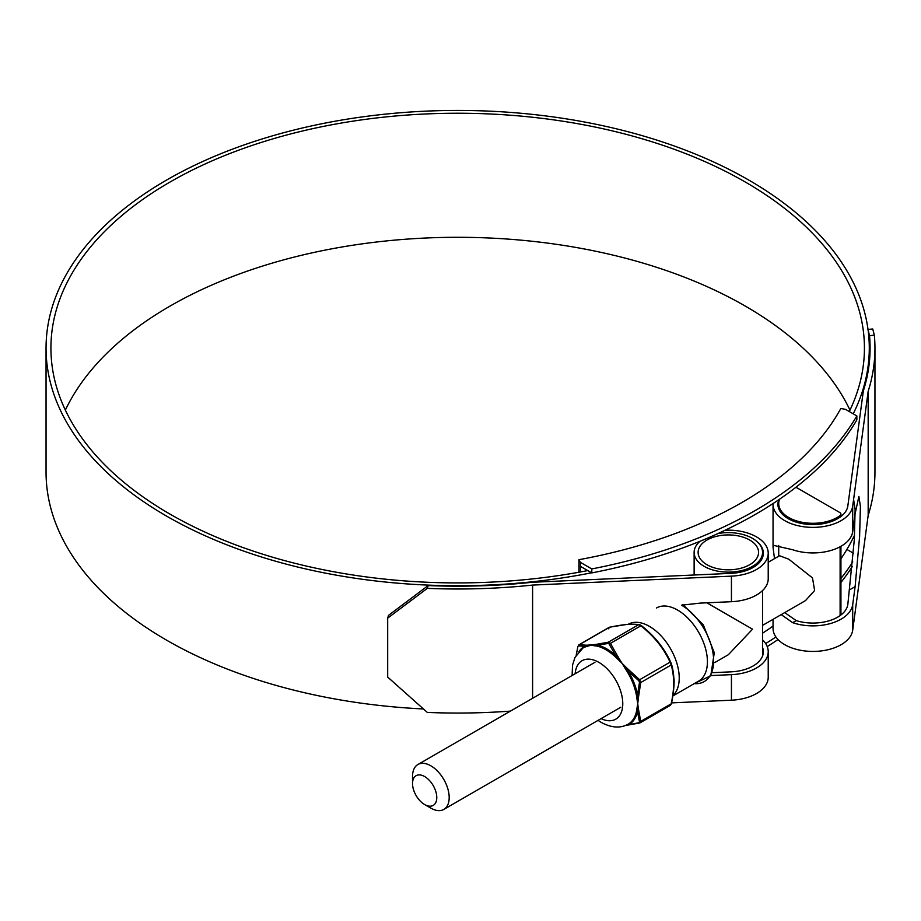 <?xml version="1.0" encoding="UTF-8"?>
<svg xmlns="http://www.w3.org/2000/svg" width="921" height="921" viewBox="0 0 921 921"><rect width="100%" height="100%" fill="white"/><g stroke="black" fill="none" stroke-linecap="round" stroke-linejoin="round"><path stroke-width="1.38" d="M591.789 568.936A421.104 243.121 0 0 0 856.852 415.912L845.466 409.338L840.827 408.487A401.89 232.023 180 0 1 578.941 559.692L580.403 562.363L591.789 568.936L591.789 572.908A421.104 243.121 0 0 0 856.852 419.884L856.852 415.912M591.789 572.908L580.403 566.334L580.403 562.363M578.941 572.24L578.941 559.692M580.403 566.334L580.403 571.976M773.053 626.061A406.748 234.832 180 0 1 762.553 633.211M767.228 646.577A421.104 243.121 0 0 0 778.026 639.542M840.931 582.475A421.104 243.121 0 0 0 852.362 566.496M765.662 643.572A421.104 243.121 0 0 0 775.931 636.975M840.931 578.503A421.104 243.121 0 0 0 852.765 561.902M853.445 553.233L846.894 549.457M430.855 808.131L424.65 804.551A17.142 9.901 -120 0 0 436.773 797.551A17.142 9.901 -120 0 0 424.65 776.553A17.142 9.901 -120 0 0 412.527 783.552A17.142 9.901 -120 0 0 424.65 804.551L430.855 808.131A25.926 14.966 60 0 0 443.818 809.421L620.892 707.178M412.527 783.552L412.527 776.391A25.926 14.966 60 0 1 417.892 764.522A25.926 14.966 60 0 1 430.855 765.812A25.926 14.966 60 0 1 447.79 788.652A25.926 14.966 60 0 1 443.818 809.421M762.553 625.394L805.472 600.619L814.613 590.522L812.506 577.928L788.744 559.185L779.546 555.731L768.218 562.27M779.557 499.205A34.215 19.755 0 0 0 778.717 503.534A34.215 19.755 0 0 0 801.961 522.253A34.215 19.755 0 0 0 840.113 515.541A3.983 2.303 0 0 0 840.931 514.148A3.983 2.303 0 0 0 839.768 512.513L797.39 488.049A3.983 2.303 0 0 0 795.663 487.462M65.356 410.11A406.748 234.832 180 0 1 745.285 306.083A406.748 234.832 180 0 1 849.979 410.11M587.759 570.583A406.748 234.832 180 0 1 170.051 514.137A406.748 234.832 180 0 1 50.92 348.08A406.748 234.832 180 0 1 302.007 131.116A406.748 234.832 180 0 1 745.285 182.024A406.748 234.832 180 0 1 864.428 348.08A406.748 234.832 180 0 1 849.289 411.549M427.321 588.358L387.683 618.141L388.501 615.378L428.138 585.572L427.321 588.358A417.282 240.911 0 0 0 532.603 585.077L731.435 576.143A39.879 23.025 0 0 0 768.218 553.187A39.879 23.025 0 0 0 756.544 536.908A39.879 23.025 0 0 0 725.115 530.243M768.218 553.187L768.218 578.756A39.879 23.025 180 0 1 731.435 601.701L700.248 603.105L683.532 604.959M428.138 585.572A412.412 238.102 0 0 0 531.981 582.291L731.055 573.346A35.01 20.216 0 0 0 763.359 553.187A35.01 20.216 0 0 0 756.878 541.479M712.44 672.675L731.055 671.846A35.01 20.216 0 0 0 763.359 651.688A35.01 20.216 0 0 0 762.553 647.394M591.593 572.793A411.618 237.641 180 0 1 166.609 516.117A411.618 237.641 180 0 1 46.05 348.08A411.618 237.641 180 0 1 300.154 128.526A411.618 237.641 180 0 1 748.727 180.044A411.618 237.641 180 0 1 869.286 348.08A411.618 237.641 180 0 1 853.226 413.817M423.303 708.951A411.618 237.641 180 0 1 166.609 640.176A411.618 237.641 180 0 1 46.05 472.139L46.05 348.08M854.55 535.159A411.618 237.641 180 0 1 840.931 558.817M784.704 612.603L796.251 620.616A35.01 20.216 0 0 0 847.838 604.418L854.32 539.591L855.125 509.555L853.594 499.47M778.878 499.677A35.01 20.216 0 0 0 777.923 504.351A35.01 20.216 0 0 0 811.574 524.556A35.01 20.216 0 0 0 847.838 505.917L863.334 390.988A412.412 238.102 0 0 0 870.08 348.08A412.412 238.102 0 0 0 869.528 335.658L868.019 329.465M710.908 675.565L731.435 674.644A39.879 23.025 0 0 0 768.218 651.688A39.879 23.025 0 0 0 762.692 639.991L762.553 640.072M532.603 585.077L532.603 698.302M671.651 702.884L731.435 700.202A39.879 23.025 0 0 0 768.218 677.246L768.218 651.688M781.238 614.618L792.682 622.677A39.879 23.025 0 0 0 852.696 604.637L855.125 586.631L859.604 536.54L860.41 506.504L858.89 496.419L855.125 513.699L852.696 531.693A39.879 23.025 180 0 1 792.682 549.745L773.951 545.451L773.064 547.431L774.48 558.656M773.087 503.534A39.879 23.025 0 0 0 773.053 504.351A39.879 23.025 0 0 0 811.389 527.365A39.879 23.025 0 0 0 852.696 506.136L868.169 391.344L868.169 515.403A417.282 240.911 0 0 0 874.95 472.139L874.95 348.08A417.282 240.911 0 0 0 874.351 335.175L869.528 335.658M773.053 619.338L773.053 628.41A39.879 23.025 0 0 0 811.389 651.412A39.879 23.025 0 0 0 852.696 630.194L868.169 515.403M867.916 329.453L872.728 328.981L874.351 335.175M868.169 391.344A417.282 240.911 0 0 0 874.95 348.08M387.683 618.141L387.683 677.073L427.321 712.417A417.282 240.911 0 0 0 510.395 711.116M656.489 607.987A42.193 24.36 60 0 1 677.591 610.07A42.193 24.36 60 0 1 705.152 647.256A42.193 24.36 60 0 1 698.682 681.056L672.917 695.942M749.717 540.04A30.232 17.453 0 0 0 716.78 536.252A30.232 17.453 0 0 0 698.118 552.381A30.232 17.453 0 0 0 706.971 564.723A30.232 17.453 0 0 0 739.908 568.499A30.232 17.453 0 0 0 758.57 552.381A30.232 17.453 0 0 0 749.717 540.04M700.064 541.26A34.215 19.755 0 0 0 694.123 552.381A34.215 19.755 0 0 0 704.151 566.346A34.215 19.755 0 0 0 741.44 570.629A34.215 19.755 0 0 0 762.553 552.381A34.215 19.755 0 0 0 752.538 538.405A34.215 19.755 0 0 0 718 533.547M714.742 662.579L728.338 654.727L752.538 629.193L706.844 602.806M762.553 655.982L762.553 590.58M579.021 651.435A44.91 25.926 60 0 1 584.777 646.266L586.47 645.84A1.243 1.048 -91.6 0 1 586.988 645.218L595.968 644.412A1.243 0.909 82.1 0 0 595.553 645.034L597.591 645.114A44.91 25.926 60 0 1 606.628 648.821A44.91 25.926 60 0 1 615.665 655.556L608.735 643.388L597.591 645.114A1.243 0.886 -76.8 0 1 597.015 646.082L590.718 645.253L584.375 647.21A44.289 25.569 -120 0 0 582.832 648.131L574.992 657.41L572.54 665.112L572.102 675.496M609.99 627.155A1.243 0.748 78.2 0 0 609.783 627.155L627.27 624.369L639.347 624.542A1.243 1.14 98.1 0 1 639.922 624.818L641.258 625.589C654.394 635.835 664.237 648.073 670.764 662.303L671.432 664.018C674.805 675.231 674.805 688.344 671.432 703.356L671.167 703.84C674.46 689.035 674.46 676.083 671.167 664.985L670.074 662.153C663.684 648.211 653.968 636.135 640.935 625.9L638.737 624.634C632.347 623.598 622.631 624.473 609.598 627.247L609.783 627.155A1.243 0.748 78.2 0 0 609.598 627.247L608.493 628.801M614.837 656.374L615.665 655.556L617.577 657.744L618.325 657.318L622.055 663.339L627.305 668.496L626.66 669.049L628.479 671.49A44.91 25.926 60 0 1 637.516 694.779L637.677 697.439A1.243 0.645 4.6 0 0 638.483 697.289L637.723 703.725L638.483 709.274A1.243 0.783 175 0 1 637.677 709.55L637.516 711.864A1.243 0.863 13.3 0 0 636.388 711.91L637.723 703.725L636.388 695.056A44.289 25.569 -120 0 0 627.477 672.088L622.055 663.339L614.837 656.374A44.289 25.569 -120 0 0 605.926 649.731A44.289 25.569 -120 0 0 597.015 646.082M625.935 725.264L627.477 724.585A44.289 25.569 -120 0 0 636.388 711.91M598.028 720.383L601.102 722.34C610.899 727.625 619.557 728.43 627.097 724.769L627.477 724.585A1.243 1.013 62.6 0 1 628.479 724.712L626.66 725.218A1.243 0.909 82.1 0 0 627.04 725.264L627.04 725.264A1.243 0.909 82.1 0 0 627.305 725.172L639.635 722.973A1.243 0.748 78.2 0 1 639.45 723.054L640.728 721.408L671.167 703.84L670.453 705.302L671.501 703.586C673.746 691.303 674.54 682.795 673.896 678.063L671.49 664.145A1.243 0.886 164.3 0 1 671.167 664.985L640.728 682.553L638.483 697.289M578.457 645.909L579.159 644.815A1.243 1.14 -81.9 0 0 578.457 645.909L584.777 646.266A1.243 1.013 -117.4 0 1 584.375 647.21M639.473 682.461L638.817 680.746L639.635 679.733L640.728 682.553L639.473 682.461L637.516 694.779L636.388 695.056M638.817 680.746L628.479 671.49L627.477 672.088M641.258 625.589L639.347 624.542A1.243 1.14 98.1 0 0 638.737 624.634L608.297 642.213L610.496 643.48L618.325 657.318M670.764 662.303L670.753 662.245C664.237 648.085 654.417 635.858 641.269 625.555L609.299 644.032M671.432 664.018A1.243 0.886 164.3 0 1 671.49 664.145L670.074 662.153L639.635 679.733L627.305 668.496M638.817 722.755L639.473 721.811L637.516 711.864A44.91 25.926 60 0 1 628.479 724.712L638.817 722.755A1.243 0.748 78.2 0 0 639.45 723.054L625.359 725.518M639.473 721.811A1.243 0.886 -15.7 0 0 640.728 721.408L638.483 709.274M607.975 643.272A1.243 0.748 -101.8 0 1 608.297 642.213L595.968 644.412M576.166 655.234L577.928 646.427M577.801 646.853L576.281 655.05M840.113 615.596L840.113 546.763M840.113 517.095L840.113 515.541M731.435 576.143L731.435 601.701M731.435 674.644L731.435 700.202M852.696 506.136L852.696 531.693M852.696 604.637L852.696 630.194M792.682 622.677L796.251 620.616M849.83 589.682L855.125 586.631M682.898 604.59L703.31 624.841L714.282 652.736L710.782 675.761L694.227 683.635A45.417 26.225 -120 0 0 712.981 652.92A45.417 26.225 -120 0 0 681.54 605.166M628.26 624.288L628.295 624.265A42.193 24.36 60 0 1 649.386 626.361A42.193 24.36 60 0 1 676.175 661.094A42.193 24.36 60 0 1 672.975 695.516M575.153 673.735A33.743 19.479 60 0 1 598.915 662.395A33.743 19.479 60 0 1 622.746 702.458A33.743 19.479 60 0 1 601.068 718.633M625.509 725.46L626.66 725.218A1.243 1.071 70.4 0 0 626.211 725.172M636.918 709.63A1.243 0.76 13.5 0 1 637.677 709.55L637.677 697.439A1.243 0.645 -12.5 0 0 636.918 697.727M625.935 669.417L626.66 669.049L617.577 657.744L617.001 658.308M595.035 645.621A1.243 0.979 -76.9 0 0 595.553 645.034L586.47 645.84A1.243 0.933 -112 0 1 586.101 646.427M609.598 627.247L579.159 644.815L586.988 645.218M778.717 503.534L778.717 508.645M778.717 545.474L778.717 556.203M840.931 514.148L840.931 516.497M840.931 546.314L840.931 614.986M417.892 764.522L594.978 662.291M869.286 348.08L869.286 362.886M773.053 504.351L773.053 547.431M762.553 552.381L762.553 557.481M694.123 552.381L694.123 575.003M627.097 724.769L626.038 725.218M640.164 722.789L670.453 705.302M578.779 644.907L609.069 627.42"/></g></svg>
